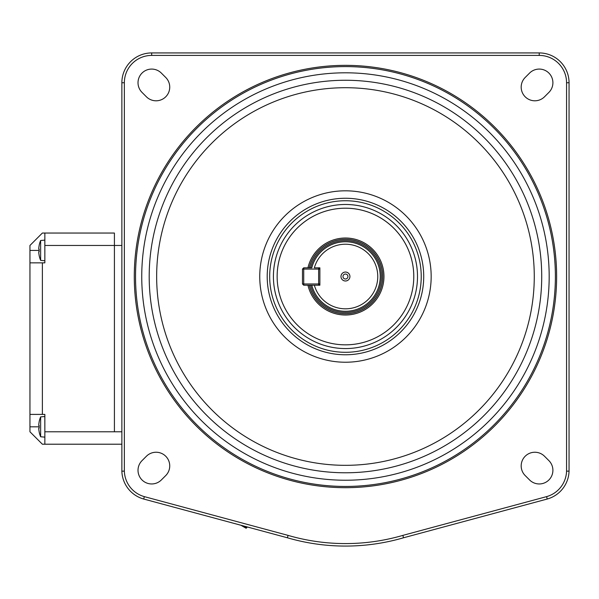<?xml version="1.0" encoding="UTF-8"?>
<svg xmlns="http://www.w3.org/2000/svg" width="599" height="599" viewBox="0 0 599 599"><rect width="100%" height="100%" fill="white"/><g stroke="black" fill="none" stroke-linecap="round" stroke-linejoin="round"><path stroke-width="0.9" d="M403.157 313.112A68.316 68.316 0 0 0 382.05 218.83A68.316 68.316 0 0 0 287.767 239.929A68.316 68.316 0 0 0 308.867 334.212A68.316 68.316 0 0 0 403.157 313.112M307.946 285.214A38.508 38.508 0 0 0 377.976 297.141A38.508 38.508 0 0 0 366.086 244.003A38.508 38.508 0 0 0 307.946 267.828M309.226 285.214A37.265 37.265 0 0 0 376.928 296.475A37.265 37.265 0 0 0 365.42 245.051A37.265 37.265 0 0 0 309.226 267.828M340.988 276.521A4.47 4.47 0 0 0 345.458 280.991A4.47 4.47 0 0 0 349.928 276.521A4.47 4.47 0 0 0 345.458 272.051A4.47 4.47 0 0 0 340.988 276.521M342.972 276.521A2.486 2.486 0 0 0 345.458 279.007A2.486 2.486 0 0 0 347.944 276.521A2.486 2.486 0 0 0 345.458 274.035A2.486 2.486 0 0 0 342.972 276.521M382.664 276.521A37.205 37.205 0 0 0 309.286 267.828A37.205 37.205 0 0 1 382.664 276.521A37.205 37.205 0 0 1 309.286 285.214M302.48 269.063L302.48 283.971L303.723 285.214L319.873 285.214L319.873 267.828L314.355 267.828A32.294 32.294 0 0 1 364.08 250.127A32.294 32.294 0 0 1 364.08 302.907A32.294 32.294 0 0 1 314.355 285.214L311.787 285.214A34.779 34.779 0 0 0 380.238 276.521A34.779 34.779 0 0 0 311.787 267.828L303.723 267.828L302.48 269.063L303.723 269.063L303.723 283.971L318.631 283.971L318.631 269.063L303.723 269.063L303.723 267.828M44.828 260.745L40.635 260.378A25.862 25.862 180 0 1 39.152 255.526A25.862 25.862 0 0 0 40.635 260.378L40.635 240.491A25.862 25.862 -0 0 0 39.152 245.343L39.152 245.343A25.862 25.862 0 0 1 40.635 240.491L44.828 240.124L44.858 262.856L44.858 233.041L42.372 233.041L29.95 245.463L29.95 262.856L42.372 262.856L42.372 414.403L44.858 414.403L44.858 444.211L42.372 444.211L29.95 431.789L29.95 262.856M38.763 252.553A25.832 25.832 -0 0 0 39.182 255.511A25.832 25.832 180 0 1 38.763 252.553L38.763 251.715L39.182 251.715A24.963 22.343 90 0 1 39.182 249.154L38.763 249.154L38.763 248.315A25.832 25.832 180 0 1 39.182 245.358M39.182 249.154L38.763 249.154M44.858 431.789L114.416 431.789L114.416 233.041L114.416 245.463L44.858 245.463M44.858 262.856L42.372 262.856M29.95 414.403L42.372 414.403M44.858 444.211L121.867 444.211M44.858 233.041L114.416 233.041M121.867 431.789L114.416 431.789L114.416 245.463L121.867 245.463M44.828 437.135L40.635 436.768A25.862 25.862 180 0 1 39.152 431.909A25.862 25.862 0 0 0 40.635 436.768L40.635 416.882A25.862 25.862 -0 0 0 39.152 421.733L39.152 421.733A25.862 25.862 0 0 1 40.635 416.882L44.828 416.515L44.858 437.135M38.763 428.944A25.832 25.832 -0 0 0 39.182 431.894A25.832 25.832 180 0 1 38.763 428.944L38.763 428.098L39.182 428.098A24.963 22.343 90 0 1 39.182 425.545L38.763 425.545L38.763 424.706A25.832 25.832 180 0 1 39.182 421.748M39.182 425.545L38.763 425.545M302.48 283.971L303.723 283.971L303.723 285.214M318.631 283.971L318.631 285.214L319.873 283.971L318.631 283.971M318.631 269.063L319.873 269.063L318.631 267.828L318.631 269.063M138.017 82.744A13.665 13.665 0 0 1 161.341 73.078L165.736 77.473A13.665 13.665 0 0 1 165.736 96.798A13.665 13.665 0 0 1 146.411 96.798L142.023 92.403A13.665 13.665 0 0 1 138.017 82.744M521.182 87.132A13.665 13.665 0 0 1 525.188 77.473L529.576 73.078A13.665 13.665 0 0 1 548.901 73.078A13.665 13.665 0 0 1 548.901 92.403L544.506 96.798A13.665 13.665 0 0 1 521.182 87.132M521.182 465.91A13.665 13.665 0 0 1 544.506 456.243L548.901 460.638A13.665 13.665 0 0 1 548.901 479.956A13.665 13.665 0 0 1 529.576 479.956L525.188 475.569A13.665 13.665 0 0 1 521.182 465.91M138.017 470.297A13.665 13.665 0 0 1 142.023 460.638L146.411 456.243A13.665 13.665 0 0 1 165.736 456.243A13.665 13.665 0 0 1 165.736 475.569L161.341 479.956A13.665 13.665 0 0 1 138.017 470.297M556.628 276.521A211.17 211.17 0 0 0 345.458 65.351A211.17 211.17 0 0 0 134.288 276.521A211.17 211.17 0 0 0 345.458 487.691A211.17 211.17 0 0 0 556.628 276.521M417.503 276.521A72.045 72.045 0 0 1 345.458 348.566A72.045 72.045 0 0 1 273.414 276.521A72.045 72.045 0 0 1 345.458 204.476A72.045 72.045 0 0 1 417.503 276.521M277.142 276.521A68.316 68.316 0 0 0 345.458 344.837A68.316 68.316 0 0 0 413.782 276.521A68.316 68.316 0 0 0 345.458 208.197A68.316 68.316 0 0 0 277.142 276.521M267.206 276.521A78.259 78.259 0 0 1 345.458 198.262A78.259 78.259 0 0 1 423.718 276.521A78.259 78.259 0 0 1 345.458 354.773A78.259 78.259 0 0 1 267.206 276.521A78.259 78.259 0 0 0 345.458 354.773A78.259 78.259 0 0 0 423.718 276.521M541.721 276.521A196.262 196.262 0 0 0 345.458 80.259A196.262 196.262 0 0 0 149.196 276.521A196.262 196.262 0 0 0 345.458 472.783A196.262 196.262 0 0 0 541.721 276.521A196.262 196.262 0 0 1 345.458 472.783A196.262 196.262 0 0 1 149.196 276.521M555.385 276.521A209.927 209.927 0 0 0 345.458 66.594A209.927 209.927 0 0 0 135.531 276.521A209.927 209.927 0 0 0 345.458 486.448A209.927 209.927 0 0 0 555.385 276.521M121.867 471.166L124.352 471.128L121.867 471.166L121.867 82.744A29.815 29.815 0 0 1 151.682 52.929L539.235 52.929A29.815 29.815 0 0 1 569.05 82.744L569.05 471.166L566.564 471.128L566.564 82.744A27.329 27.329 0 0 0 539.235 55.415L151.682 55.415L151.682 52.929A29.815 29.815 0 0 0 121.867 82.744L124.352 82.744L124.352 471.128A27.337 27.337 0 0 0 144.337 496.631L143.678 499.027A29.823 29.823 0 0 1 121.867 471.166A29.823 29.823 0 0 0 143.678 499.027L287.408 537.782L288.074 535.386A204.955 204.955 0 0 0 402.842 535.386L546.58 496.631A27.337 27.337 0 0 0 566.564 471.128L569.05 471.166A29.823 29.823 0 0 1 547.239 499.027L403.516 537.782L402.842 535.386M403.516 537.782A207.441 207.441 0 0 1 287.408 537.782A207.441 207.441 0 0 0 403.516 537.782M240.873 525.233L246.114 528.251M246.077 528.243L246.743 527.726L241.36 525.368M247.2 526.94L246.743 527.726M310.567 267.828A35.962 35.962 0 0 1 381.421 276.521A35.962 35.962 0 0 1 310.567 285.214M311.787 267.828A34.779 34.779 0 0 1 380.238 276.521M39.152 250.434L29.95 250.434M39.152 426.825L29.95 426.825M421.232 276.521A75.773 75.773 0 0 0 345.458 200.747A75.773 75.773 0 0 0 269.685 276.521A75.773 75.773 0 0 0 345.458 352.294A75.773 75.773 0 0 0 421.232 276.521M141.746 276.521A203.712 203.712 0 0 1 345.458 72.808A203.712 203.712 0 0 1 549.178 276.521A203.712 203.712 0 0 1 345.458 480.233A203.712 203.712 0 0 1 141.746 276.521M431.168 276.521A85.709 85.709 0 0 1 345.458 362.23A85.709 85.709 0 0 1 259.749 276.521A85.709 85.709 0 0 1 345.458 190.811A85.709 85.709 0 0 1 431.168 276.521M156.653 276.521A188.812 188.812 0 0 0 345.458 465.326A188.812 188.812 0 0 0 534.271 276.521A188.812 188.812 0 0 0 345.458 87.709A188.812 188.812 0 0 0 156.653 276.521M539.235 55.415L539.235 52.929A29.815 29.815 0 0 1 569.05 82.744L566.564 82.744M569.05 471.166A29.823 29.823 0 0 1 547.239 499.027L546.58 496.631M288.074 535.386L144.337 496.631L143.678 499.027M151.682 55.415A27.329 27.329 0 0 0 124.352 82.744"/></g></svg>
